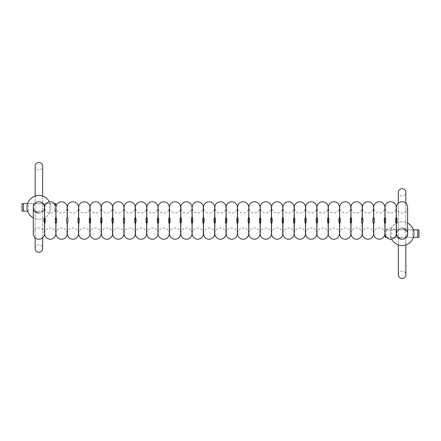 <?xml version="1.0" encoding="UTF-8"?>
<svg xmlns="http://www.w3.org/2000/svg" width="441" height="441" viewBox="0 0 441 441"><rect width="100%" height="100%" fill="white"/><g stroke="black" fill="none" stroke-linecap="round" stroke-linejoin="round"><path stroke-width="0.33" stroke-dasharray="2.21 1.65" d="M385.026 233.603A5.617 5.617 0 0 1 390.638 227.986A5.617 5.617 0 0 1 396.255 233.603L396.255 207.397A5.617 5.617 0 0 1 390.638 213.014A5.617 5.617 0 0 1 385.026 207.397L385.026 233.603M385.026 217.705L385.026 223.295M362.331 233.603A5.617 5.617 0 0 1 367.948 227.986A5.617 5.617 0 0 1 373.566 233.603L373.566 207.397A5.617 5.617 0 0 1 367.948 213.014A5.617 5.617 0 0 1 362.331 207.397L362.331 217.705M339.636 233.603A5.617 5.617 0 0 1 345.253 227.986A5.617 5.617 0 0 1 350.871 233.603L350.871 207.397A5.617 5.617 0 0 1 345.253 213.014A5.617 5.617 0 0 1 339.636 207.397L339.636 233.603M339.647 223.306L339.647 217.694M316.947 233.603A5.617 5.617 0 0 1 322.564 227.986A5.617 5.617 0 0 1 328.176 233.603L328.176 207.397A5.617 5.617 0 0 1 322.564 213.014A5.617 5.617 0 0 1 316.947 207.397L316.947 233.603M316.947 217.705L316.947 223.295M294.252 233.603A5.617 5.617 0 0 1 299.869 227.986A5.617 5.617 0 0 1 305.486 233.603L305.486 207.397A5.617 5.617 0 0 1 299.869 213.014A5.617 5.617 0 0 1 294.252 207.397L294.252 233.603M294.252 217.705L294.252 223.295M271.557 233.603A5.617 5.617 0 0 1 277.174 227.986A5.617 5.617 0 0 1 282.791 233.603L282.791 207.397A5.617 5.617 0 0 1 277.174 213.014A5.617 5.617 0 0 1 271.557 207.397L271.557 233.603M271.568 223.306L271.568 217.694M248.867 233.603A5.617 5.617 0 0 1 254.485 227.986A5.617 5.617 0 0 1 260.102 233.603L260.102 207.397A5.617 5.617 0 0 1 254.485 213.014A5.617 5.617 0 0 1 248.867 207.397L248.867 233.603M248.867 217.705L248.867 223.295M226.172 233.603A5.617 5.617 0 0 1 231.79 227.986A5.617 5.617 0 0 1 237.407 233.603L237.407 207.397A5.617 5.617 0 0 1 231.79 213.014A5.617 5.617 0 0 1 226.172 207.397L226.172 233.603M226.172 217.705L226.172 223.295M203.483 233.603A5.617 5.617 0 0 1 209.095 227.986A5.617 5.617 0 0 1 214.712 233.603L214.712 207.397A5.617 5.617 0 0 1 209.095 213.014A5.617 5.617 0 0 1 203.483 207.397L203.483 233.603M203.483 217.705L203.483 223.295M180.788 233.603A5.617 5.617 0 0 1 186.405 227.986A5.617 5.617 0 0 1 192.022 233.603L192.022 207.397A5.617 5.617 0 0 1 186.405 213.014A5.617 5.617 0 0 1 180.788 207.397L180.788 233.603M180.788 217.705L180.788 223.295M158.093 233.603A5.617 5.617 0 0 1 163.71 227.986A5.617 5.617 0 0 1 169.327 233.603L169.327 207.397A5.617 5.617 0 0 1 163.71 213.014A5.617 5.617 0 0 1 158.093 207.397L158.093 233.603M158.093 217.705L158.093 223.295M135.404 233.603A5.617 5.617 0 0 1 141.015 227.986A5.617 5.617 0 0 1 146.632 233.603L146.632 207.397A5.617 5.617 0 0 1 141.015 213.014A5.617 5.617 0 0 1 135.404 207.397L135.404 233.603M135.404 217.705L135.404 223.295M112.709 233.603A5.617 5.617 0 0 1 118.326 227.986A5.617 5.617 0 0 1 123.943 233.603L123.943 207.397A5.617 5.617 0 0 1 118.326 213.014A5.617 5.617 0 0 1 112.709 207.397L112.709 233.603M112.709 217.705L112.709 223.295M90.014 233.603A5.617 5.617 0 0 1 95.631 227.986A5.617 5.617 0 0 1 101.248 233.603L101.248 207.397A5.617 5.617 0 0 1 95.631 213.014A5.617 5.617 0 0 1 90.014 207.397L90.014 233.603M90.014 217.705L90.014 223.295M67.324 233.603A5.617 5.617 0 0 1 72.941 227.986A5.617 5.617 0 0 1 78.553 233.603L78.553 207.397A5.617 5.617 0 0 1 72.941 213.014A5.617 5.617 0 0 1 67.324 207.397M44.629 233.603A5.617 5.617 0 0 1 50.246 227.986A5.617 5.617 0 0 1 55.864 233.603L55.864 207.397A5.617 5.617 0 0 1 50.246 213.014A5.617 5.617 0 0 1 44.629 207.397L44.629 233.603M44.629 217.705L44.629 223.295M33.284 233.603A5.617 5.617 0 0 1 38.902 227.986A5.617 5.617 0 0 1 44.513 233.603M44.513 207.524L43.416 210.732L38.902 213.014A5.617 5.617 0 0 1 33.284 207.397A5.617 5.617 0 0 1 38.902 201.78M38.902 213.014A5.617 5.617 0 0 0 44.513 207.397A5.617 5.617 0 0 1 38.902 213.014L34.178 210.434L33.284 207.485M67.208 217.705L67.208 207.397A5.617 5.617 0 0 1 61.591 213.014A5.617 5.617 0 0 1 55.974 207.397L55.974 233.603A5.617 5.617 0 0 1 61.591 227.986A5.617 5.617 0 0 1 67.208 233.603M55.974 217.705L55.974 223.295M78.669 233.603A5.617 5.617 0 0 1 84.286 227.986A5.617 5.617 0 0 1 89.903 233.603L89.903 207.397A5.617 5.617 0 0 1 84.286 213.014A5.617 5.617 0 0 1 78.669 207.397L78.669 217.705M101.364 233.603A5.617 5.617 0 0 1 106.981 227.986A5.617 5.617 0 0 1 112.593 233.603L112.593 207.397A5.617 5.617 0 0 1 106.981 213.014A5.617 5.617 0 0 1 101.364 207.397L101.364 233.603M101.364 217.705L101.364 223.295M124.053 233.603A5.617 5.617 0 0 1 129.671 227.986A5.617 5.617 0 0 1 135.288 233.603L135.288 207.397A5.617 5.617 0 0 1 129.671 213.014A5.617 5.617 0 0 1 124.053 207.397L124.053 217.705M146.748 233.603A5.617 5.617 0 0 1 152.365 227.986A5.617 5.617 0 0 1 157.983 233.603L157.983 207.397A5.617 5.617 0 0 1 152.365 213.014A5.617 5.617 0 0 1 146.748 207.397L146.748 233.603M146.748 217.705L146.748 223.295M169.443 233.603A5.617 5.617 0 0 1 175.055 227.986A5.617 5.617 0 0 1 180.672 233.603L180.672 207.397A5.617 5.617 0 0 1 175.055 213.014A5.617 5.617 0 0 1 169.443 207.397L169.443 233.603M169.443 217.705L169.443 223.295M192.133 233.603A5.617 5.617 0 0 1 197.75 227.986A5.617 5.617 0 0 1 203.367 233.603L203.367 207.397A5.617 5.617 0 0 1 197.75 213.014A5.617 5.617 0 0 1 192.133 207.397L192.133 233.603M192.133 217.705L192.133 223.295M214.828 233.603A5.617 5.617 0 0 1 220.445 227.986A5.617 5.617 0 0 1 226.062 233.603L226.062 207.397A5.617 5.617 0 0 1 220.445 213.014A5.617 5.617 0 0 1 214.828 207.397L214.828 233.603M214.828 217.705L214.828 223.295M237.517 233.603A5.617 5.617 0 0 1 243.134 227.986A5.617 5.617 0 0 1 248.752 233.603L248.752 207.397A5.617 5.617 0 0 1 243.134 213.014A5.617 5.617 0 0 1 237.517 207.397L237.517 233.603M237.528 223.306L237.528 217.694M260.212 233.603A5.617 5.617 0 0 1 265.829 227.986A5.617 5.617 0 0 1 271.447 233.603L271.447 207.397A5.617 5.617 0 0 1 265.829 213.014A5.617 5.617 0 0 1 260.212 207.397L260.212 233.603M260.212 217.705L260.212 223.295M282.907 233.603A5.617 5.617 0 0 1 288.524 227.986A5.617 5.617 0 0 1 294.136 233.603L294.136 207.397A5.617 5.617 0 0 1 288.524 213.014A5.617 5.617 0 0 1 282.907 207.397L282.907 233.603M282.907 217.705L282.907 223.295M305.596 233.603A5.617 5.617 0 0 1 311.214 227.986A5.617 5.617 0 0 1 316.831 233.603L316.831 207.397A5.617 5.617 0 0 1 311.214 213.014A5.617 5.617 0 0 1 305.596 207.397L305.596 233.603M305.607 223.306L305.607 217.694M328.291 233.603A5.617 5.617 0 0 1 333.909 227.986A5.617 5.617 0 0 1 339.526 233.603L339.526 207.397A5.617 5.617 0 0 1 333.909 213.014A5.617 5.617 0 0 1 328.291 207.397L328.291 233.603M328.291 217.705L328.291 223.295M350.986 233.603A5.617 5.617 0 0 1 356.604 227.986A5.617 5.617 0 0 1 362.215 233.603L362.215 207.397A5.617 5.617 0 0 1 356.604 213.014A5.617 5.617 0 0 1 350.986 207.397L350.986 233.603M350.986 217.705L350.986 223.295M373.676 233.603A5.617 5.617 0 0 1 379.293 227.986A5.617 5.617 0 0 1 384.91 233.603L384.91 207.397A5.617 5.617 0 0 1 379.293 213.014A5.617 5.617 0 0 1 373.676 207.397L373.687 217.694M407.605 207.397A5.617 5.617 0 0 1 401.988 213.014A5.617 5.617 0 0 1 396.371 207.397L396.371 233.603A5.617 5.617 0 0 1 401.988 227.986A5.617 5.617 0 0 1 402.043 227.991L406.249 229.822L407.605 232.479L401.988 227.991L397.71 230.097L396.481 233.609L397.986 237.429L402.043 239.22A5.617 5.617 0 0 0 407.716 233.603A5.617 5.617 0 0 0 402.043 227.991A5.617 5.617 0 0 1 407.605 232.484L407.605 207.397M396.371 217.705L396.371 223.295M27.612 211.14L22.05 211.14M22.05 203.648L55.748 203.648M33.284 203.648L44.513 203.648L44.513 211.14L33.284 211.14L33.284 203.648L44.513 203.648M49.414 201.84A11.89 11.89 0 0 1 50.792 207.397A11.89 11.89 0 0 0 36.002 195.859A11.89 11.89 0 0 0 38.902 219.287A11.89 11.89 0 0 0 50.792 207.397A11.89 11.89 0 0 1 33.284 217.876M401.988 239.22A5.617 5.617 0 0 1 396.487 233.603A5.617 5.617 0 0 1 401.988 227.991M418.95 237.352L385.252 237.352M386.454 237.352L391.619 237.352L391.619 229.86L385.252 229.86L418.95 229.86M396.487 229.86L407.716 229.86L407.716 237.352L396.487 237.352L396.487 229.86L407.716 229.86M391.575 239.143A11.89 11.89 0 0 1 390.208 233.603A11.89 11.89 0 0 0 402.098 245.499A11.89 11.89 0 0 0 412.583 227.986A11.89 11.89 0 0 0 390.208 233.603A11.89 11.89 0 0 1 407.605 223.063M391.619 237.352L413.388 237.352M413.388 229.86L412.583 229.86L412.583 237.352M412.583 229.86L391.619 229.86M396.487 237.352L407.716 237.352M407.605 233.603A5.617 5.617 0 0 0 402.043 227.991M384.91 217.705L384.91 223.295M362.21 217.694L362.21 223.306M339.526 217.705L339.526 223.295M316.831 217.705L316.831 223.295M294.13 217.694L294.13 223.306M271.447 217.705L271.447 223.295M248.752 217.705L248.752 223.295M226.051 217.694L226.051 223.306M203.367 217.705L203.367 223.295M180.672 217.705L180.672 223.295M157.972 217.694L157.972 223.306M135.288 217.705L135.288 223.295M112.593 217.705L112.593 223.295M89.892 217.694L89.892 223.306M55.853 217.694L55.853 223.306M78.553 217.705L78.553 223.295M101.248 217.705L101.248 223.295M123.932 217.694L123.932 223.306M146.632 217.705L146.632 223.295M169.327 217.705L169.327 223.295M192.011 217.694L192.011 223.306M214.712 217.705L214.712 223.295M237.407 217.705L237.407 223.295M260.091 217.694L260.091 223.306M282.791 217.705L282.791 223.295M305.486 217.705L305.486 223.295M328.17 217.694L328.17 223.306M350.871 217.705L350.871 223.295M373.566 217.705L373.566 223.295M44.508 217.694L44.508 223.306L44.513 217.705M396.25 217.694L396.25 223.306M28.417 211.14L28.417 203.648L27.612 203.648M54.43 203.648L49.381 203.648L49.381 211.14M49.381 203.648L28.417 203.648M33.284 211.14L44.513 211.14M54.469 211.14L55.748 211.14L54.469 211.14L54.469 203.687M35.153 248.581A3.743 3.743 0 0 1 38.902 244.838A3.743 3.743 0 0 1 42.645 248.581L42.645 166.207A3.743 3.743 0 0 1 38.902 169.95A3.743 3.743 0 0 1 35.153 166.207L35.153 248.581M398.355 274.793A3.743 3.743 0 0 1 402.098 271.05A3.743 3.743 0 0 1 405.847 274.793L405.847 192.419A3.743 3.743 0 0 1 402.098 196.162A3.743 3.743 0 0 1 398.355 192.419L398.355 274.793M386.531 229.86L386.531 237.352M385.252 235.185L385.252 229.86M55.748 211.14L55.748 206.272M35.153 196.107L35.153 237.793M42.645 237.793L42.645 196.107M398.355 203.108L398.355 244.893M405.847 244.893L405.847 203.312"/><path stroke-width="0.66" d="M396.255 223.295L396.255 233.603A5.617 5.617 0 0 1 390.638 239.22A5.617 5.617 0 0 1 385.026 233.603L385.026 223.295M385.026 217.705L385.026 207.397A5.617 5.617 0 0 1 390.638 201.78A5.617 5.617 0 0 1 396.255 207.397L396.255 217.705M385.032 217.694C385.869 217.507 385.875 223.488 385.032 223.306L384.905 223.306C384.061 223.493 384.061 217.512 384.905 217.694L385.032 217.694M373.566 223.295L373.566 233.603A5.617 5.617 0 0 1 367.948 239.22A5.617 5.617 0 0 1 362.331 233.603L362.21 223.306C361.372 223.493 361.366 217.512 362.21 217.694L362.337 217.694C363.18 217.507 363.18 223.488 362.337 223.306M362.331 217.705L362.331 207.397A5.617 5.617 0 0 1 367.948 201.78A5.617 5.617 0 0 1 373.566 207.397L373.566 217.705M350.871 223.295L350.871 233.603A5.617 5.617 0 0 1 345.253 239.22A5.617 5.617 0 0 1 339.636 233.603L339.636 223.295M339.636 217.705L339.636 207.397A5.617 5.617 0 0 1 345.253 201.78A5.617 5.617 0 0 1 350.871 207.397L350.871 217.705M339.647 217.694C340.485 217.507 340.485 223.488 339.647 223.306L339.515 223.306C338.677 223.493 338.677 217.512 339.515 217.694L339.647 217.694M328.176 223.295L328.176 233.603A5.617 5.617 0 0 1 322.564 239.22A5.617 5.617 0 0 1 316.947 233.603L316.947 223.295M316.947 217.705L316.947 207.397A5.617 5.617 0 0 1 322.564 201.78A5.617 5.617 0 0 1 328.176 207.397L328.176 217.705M316.952 217.694C317.79 217.507 317.796 223.488 316.952 223.306L316.825 223.306C315.982 223.493 315.982 217.512 316.825 217.694L316.952 217.694M305.486 223.295L305.486 233.603A5.617 5.617 0 0 1 299.869 239.22A5.617 5.617 0 0 1 294.252 233.603L294.252 223.295M294.252 217.705L294.252 207.397A5.617 5.617 0 0 1 299.869 201.78A5.617 5.617 0 0 1 305.486 207.397L305.486 217.705M294.263 217.694C295.101 217.507 295.101 223.488 294.263 223.306L294.13 223.306C293.293 223.493 293.287 217.512 294.13 217.694L294.263 217.694M282.791 223.295L282.791 233.603A5.617 5.617 0 0 1 277.174 239.22A5.617 5.617 0 0 1 271.557 233.603L271.557 223.295M271.557 217.705L271.557 207.397A5.617 5.617 0 0 1 277.174 201.78A5.617 5.617 0 0 1 282.791 207.397L282.791 217.705M271.568 217.694C272.406 217.507 272.411 223.488 271.568 223.306L271.435 223.306C270.598 223.493 270.598 217.512 271.435 217.694L271.568 217.694M260.102 223.295L260.102 233.603A5.617 5.617 0 0 1 254.485 239.22A5.617 5.617 0 0 1 248.867 233.603L248.867 223.295M248.867 217.705L248.867 207.397A5.617 5.617 0 0 1 254.485 201.78A5.617 5.617 0 0 1 260.102 207.397L260.102 217.705M248.873 217.694C249.716 217.507 249.716 223.488 248.873 223.306L248.746 223.306C247.903 223.493 247.903 217.512 248.746 217.694L248.873 217.694M237.407 223.295L237.407 233.603A5.617 5.617 0 0 1 231.79 239.22A5.617 5.617 0 0 1 226.172 233.603L226.172 223.295M226.172 217.705L226.172 207.397A5.617 5.617 0 0 1 231.79 201.78A5.617 5.617 0 0 1 237.407 207.397L237.407 217.705M226.183 217.694C227.021 217.507 227.021 223.488 226.183 223.306L226.051 223.306C225.213 223.493 225.208 217.512 226.051 217.694L226.183 217.694M214.712 223.295L214.712 233.603A5.617 5.617 0 0 1 209.095 239.22A5.617 5.617 0 0 1 203.483 233.603L203.483 223.295M203.483 217.705L203.483 207.397A5.617 5.617 0 0 1 209.095 201.78A5.617 5.617 0 0 1 214.712 207.397L214.712 217.705M203.488 217.694C204.326 217.507 204.332 223.488 203.488 223.306L203.362 223.306C202.518 223.493 202.518 217.512 203.362 217.694L203.488 217.694M192.022 223.295L192.022 233.603A5.617 5.617 0 0 1 186.405 239.22A5.617 5.617 0 0 1 180.788 233.603L180.788 223.295M180.788 217.705L180.788 207.397A5.617 5.617 0 0 1 186.405 201.78A5.617 5.617 0 0 1 192.022 207.397L192.022 217.705M180.793 217.694C181.637 217.507 181.637 223.488 180.793 223.306L180.667 223.306C179.823 223.493 179.823 217.512 180.667 217.694L180.793 217.694M169.327 223.295L169.327 233.603A5.617 5.617 0 0 1 163.71 239.22A5.617 5.617 0 0 1 158.093 233.603L158.093 223.295M158.093 217.705L158.093 207.397A5.617 5.617 0 0 1 163.71 201.78A5.617 5.617 0 0 1 169.327 207.397L169.327 217.705M158.104 217.694C158.942 217.507 158.942 223.488 158.104 223.306L157.972 223.306C157.134 223.493 157.134 217.512 157.972 217.694L158.104 217.694M146.632 223.295L146.632 233.603A5.617 5.617 0 0 1 141.015 239.22A5.617 5.617 0 0 1 135.404 233.603L135.404 223.295M135.404 217.705L135.404 207.397A5.617 5.617 0 0 1 141.015 201.78A5.617 5.617 0 0 1 146.632 207.397L146.632 217.705M135.409 217.694C136.247 217.507 136.252 223.488 135.409 223.306L135.282 223.306C134.439 223.493 134.439 217.512 135.282 217.694L135.409 217.694M123.943 223.295L123.943 233.603A5.617 5.617 0 0 1 118.326 239.22A5.617 5.617 0 0 1 112.709 233.603L112.709 223.295M112.709 217.705L112.709 207.397A5.617 5.617 0 0 1 118.326 201.78A5.617 5.617 0 0 1 123.943 207.397L123.943 217.705M112.714 217.694C113.558 217.507 113.558 223.488 112.714 223.306L112.587 223.306C111.749 223.493 111.744 217.512 112.587 217.694L112.714 217.694M101.248 223.295L101.248 233.603A5.617 5.617 0 0 1 95.631 239.22A5.617 5.617 0 0 1 90.014 233.603L90.014 223.295M90.014 217.705L90.014 207.397A5.617 5.617 0 0 1 95.631 201.78A5.617 5.617 0 0 1 101.248 207.397L101.248 217.705M90.025 217.694C90.863 217.507 90.863 223.488 90.025 223.306L89.892 223.306C89.054 223.493 89.054 217.512 89.892 217.694L90.025 217.694M78.553 223.295L78.553 233.603A5.617 5.617 0 0 1 72.941 239.22A5.617 5.617 0 0 1 67.324 233.603L67.203 223.306C66.359 223.493 66.359 217.512 67.203 217.694L67.33 217.694C68.168 217.507 68.173 223.488 67.33 223.306M67.324 217.705L67.324 207.397A5.617 5.617 0 0 1 72.941 201.78A5.617 5.617 0 0 1 78.553 207.397L78.553 217.705M55.864 223.295L55.864 233.603A5.617 5.617 0 0 1 50.246 239.22A5.617 5.617 0 0 1 44.629 233.603L44.629 223.295M44.629 217.705L44.629 207.397A5.617 5.617 0 0 1 50.246 201.78A5.617 5.617 0 0 1 55.864 207.397L55.864 217.705M44.635 217.694C45.478 217.507 45.478 223.488 44.635 223.306L43.764 220.5L44.635 217.694M44.513 223.295L44.513 233.603A5.617 5.617 0 0 1 38.902 239.22A5.617 5.617 0 0 1 33.284 233.603L33.284 207.397L33.284 233.603M33.284 207.485L33.284 207.397A5.617 5.617 0 0 1 38.902 201.78A5.617 5.617 0 0 1 44.513 207.397L44.513 207.524M67.208 223.295L67.208 233.603A5.617 5.617 0 0 1 61.591 239.22A5.617 5.617 0 0 1 55.974 233.603L55.974 223.295M55.974 217.705L55.974 207.397A5.617 5.617 0 0 1 61.591 201.78A5.617 5.617 0 0 1 67.208 207.397L67.208 217.705M55.985 217.694C56.823 217.507 56.828 223.488 55.985 223.306L55.853 223.306C55.015 223.493 55.015 217.512 55.853 217.694L55.985 217.694M89.903 223.295L89.903 233.603A5.617 5.617 0 0 1 84.286 239.22A5.617 5.617 0 0 1 78.669 233.603L78.548 223.306C77.71 223.493 77.704 217.512 78.548 217.694L78.674 217.694C79.518 217.507 79.518 223.488 78.674 223.306M78.669 217.705L78.669 207.397A5.617 5.617 0 0 1 84.286 201.78A5.617 5.617 0 0 1 89.903 207.397L89.903 217.705M112.593 223.295L112.593 233.603A5.617 5.617 0 0 1 106.981 239.22A5.617 5.617 0 0 1 101.364 233.603L101.364 223.295M101.364 217.705L101.364 207.397A5.617 5.617 0 0 1 106.981 201.78A5.617 5.617 0 0 1 112.593 207.397L112.593 217.705M101.369 217.694C102.207 217.507 102.213 223.488 101.369 223.306L101.243 223.306C100.399 223.493 100.399 217.512 101.243 217.694L101.369 217.694M135.288 223.295L135.288 233.603A5.617 5.617 0 0 1 129.671 239.22A5.617 5.617 0 0 1 124.053 233.603L123.932 223.306C123.094 223.493 123.094 217.512 123.932 217.694L124.064 217.694C124.902 217.507 124.902 223.488 124.064 223.306M124.053 217.705L124.053 207.397A5.617 5.617 0 0 1 129.671 201.78A5.617 5.617 0 0 1 135.288 207.397L135.288 217.705M157.983 223.295L157.983 233.603A5.617 5.617 0 0 1 152.365 239.22A5.617 5.617 0 0 1 146.748 233.603L146.748 223.295M146.748 217.705L146.748 207.397A5.617 5.617 0 0 1 152.365 201.78A5.617 5.617 0 0 1 157.983 207.397L157.983 217.705M146.754 217.694C147.597 217.507 147.597 223.488 146.754 223.306L146.627 223.306C145.789 223.493 145.784 217.512 146.627 217.694L146.754 217.694M180.672 223.295L180.672 233.603A5.617 5.617 0 0 1 175.055 239.22A5.617 5.617 0 0 1 169.443 233.603L169.443 223.295M169.443 217.705L169.443 207.397A5.617 5.617 0 0 1 175.055 201.78A5.617 5.617 0 0 1 180.672 207.397L180.672 217.705M169.449 217.694C170.287 217.507 170.292 223.488 169.449 223.306L169.322 223.306C168.479 223.493 168.479 217.512 169.322 217.694L169.449 217.694M203.367 223.295L203.367 233.603A5.617 5.617 0 0 1 197.75 239.22A5.617 5.617 0 0 1 192.133 233.603L192.133 223.295M192.133 217.705L192.133 207.397A5.617 5.617 0 0 1 197.75 201.78A5.617 5.617 0 0 1 203.367 207.397L203.367 217.705M192.144 217.694C192.982 217.507 192.982 223.488 192.144 223.306L192.011 223.306C191.174 223.493 191.174 217.512 192.011 217.694L192.144 217.694M226.062 223.295L226.062 233.603A5.617 5.617 0 0 1 220.445 239.22A5.617 5.617 0 0 1 214.828 233.603L214.828 223.295M214.828 217.705L214.828 207.397A5.617 5.617 0 0 1 220.445 201.78A5.617 5.617 0 0 1 226.062 207.397L226.062 217.705M214.833 217.694C215.677 217.507 215.677 223.488 214.833 223.306L214.706 223.306C213.863 223.493 213.863 217.512 214.706 217.694L214.833 217.694M248.752 223.295L248.752 233.603A5.617 5.617 0 0 1 243.134 239.22A5.617 5.617 0 0 1 237.517 233.603L237.517 223.295M237.517 217.705L237.517 207.397A5.617 5.617 0 0 1 243.134 201.78A5.617 5.617 0 0 1 248.752 207.397L248.752 217.705M237.528 217.694C238.366 217.507 238.372 223.488 237.528 223.306L237.396 223.306C236.558 223.493 236.558 217.512 237.396 217.694L237.528 217.694M271.447 223.295L271.447 233.603A5.617 5.617 0 0 1 265.829 239.22A5.617 5.617 0 0 1 260.212 233.603L260.212 223.295M260.212 217.705L260.212 207.397A5.617 5.617 0 0 1 265.829 201.78A5.617 5.617 0 0 1 271.447 207.397L271.447 217.705M260.223 217.694C261.061 217.507 261.061 223.488 260.223 223.306L260.091 223.306C259.253 223.493 259.247 217.512 260.091 217.694L260.223 217.694M294.136 223.295L294.136 233.603A5.617 5.617 0 0 1 288.524 239.22A5.617 5.617 0 0 1 282.907 233.603L282.907 223.295M282.907 217.705L282.907 207.397A5.617 5.617 0 0 1 288.524 201.78A5.617 5.617 0 0 1 294.136 207.397L294.136 217.705M282.913 217.694C283.756 217.507 283.756 223.488 282.913 223.306L282.786 223.306C281.942 223.493 281.942 217.512 282.786 217.694L282.913 217.694M316.831 223.295L316.831 233.603A5.617 5.617 0 0 1 311.214 239.22A5.617 5.617 0 0 1 305.596 233.603L305.596 223.295M305.596 217.705L305.596 207.397A5.617 5.617 0 0 1 311.214 201.78A5.617 5.617 0 0 1 316.831 207.397L316.831 217.705M305.607 217.694C306.445 217.507 306.451 223.488 305.607 223.306L305.475 223.306C304.637 223.493 304.637 217.512 305.475 217.694L305.607 217.694M339.526 223.295L339.526 233.603A5.617 5.617 0 0 1 333.909 239.22A5.617 5.617 0 0 1 328.291 233.603L328.291 223.295M328.291 217.705L328.291 207.397A5.617 5.617 0 0 1 333.909 201.78A5.617 5.617 0 0 1 339.526 207.397L339.526 217.705M328.297 217.694C329.14 217.507 329.14 223.488 328.297 223.306L328.17 223.306C327.332 223.493 327.327 217.512 328.17 217.694L328.297 217.694M362.215 223.295L362.215 233.603A5.617 5.617 0 0 1 356.604 239.22A5.617 5.617 0 0 1 350.986 233.603L350.986 223.295M350.986 217.705L350.986 207.397A5.617 5.617 0 0 1 356.604 201.78A5.617 5.617 0 0 1 362.215 207.397L362.215 217.705M350.992 217.694C351.83 217.507 351.835 223.488 350.992 223.306L350.865 223.306C350.022 223.493 350.022 217.512 350.865 217.694L350.992 217.694M384.91 223.295L384.91 233.603A5.617 5.617 0 0 1 379.293 239.22A5.617 5.617 0 0 1 373.676 233.603L373.676 223.306M373.676 217.705L373.676 207.397A5.617 5.617 0 0 1 379.293 201.78A5.617 5.617 0 0 1 384.91 207.397L384.91 217.705M373.687 217.694C374.525 217.507 374.525 223.488 373.687 223.306L373.555 223.306C372.717 223.493 372.717 217.512 373.555 217.694L373.687 217.694M396.371 217.705L396.371 207.397A5.617 5.617 0 0 1 401.988 201.78A5.617 5.617 0 0 1 407.605 207.397L407.605 233.603A5.617 5.617 0 0 1 402.043 239.22A5.617 5.617 0 0 0 407.605 232.484L407.605 232.479M401.988 239.22A5.617 5.617 0 0 0 402.043 239.22A5.617 5.617 0 0 1 396.371 233.603L396.371 223.295M396.376 217.694C397.22 217.507 397.22 223.493 396.376 223.306L396.25 223.306C395.412 223.493 395.406 217.512 396.25 217.694L396.376 217.694M27.612 203.648L22.05 203.648L22.05 211.14L27.612 211.14M33.284 217.876A11.89 11.89 0 0 1 38.935 195.501A11.89 11.89 0 0 1 49.414 201.84M38.902 213.014A5.617 5.617 0 0 1 33.284 207.397M385.252 235.185L385.252 237.352L386.454 237.352M407.605 223.063A11.89 11.89 0 0 1 404.954 245.152A11.89 11.89 0 0 1 391.575 239.143M413.388 237.352L418.95 237.352L418.95 229.86L413.388 229.86M44.513 217.705L44.513 207.397A5.617 5.617 0 0 0 38.902 201.78M55.748 206.272L55.748 203.648L54.43 203.648M42.645 237.793L42.645 248.581A3.743 3.743 0 0 1 38.902 252.329A3.743 3.743 0 0 1 35.153 248.581L35.153 237.793M35.153 196.107L35.153 166.207A3.743 3.743 0 0 1 38.902 162.464A3.743 3.743 0 0 1 42.645 166.207L42.645 196.107M405.847 244.893L405.847 274.793A3.743 3.743 0 0 1 402.098 278.536A3.743 3.743 0 0 1 398.355 274.793L398.355 244.893M398.355 203.108L398.355 192.419A3.743 3.743 0 0 1 402.098 188.671A3.743 3.743 0 0 1 405.847 192.419L405.847 203.312M23.334 203.648L23.334 211.14M417.666 229.86L417.666 237.352M362.331 223.295L362.331 233.603M67.324 207.397L67.324 217.694M67.324 223.295L67.324 233.603M78.669 223.295L78.669 233.603M124.053 223.295L124.053 233.603M373.676 223.295L373.676 233.603M67.208 233.603L67.208 223.306M44.513 233.603L44.513 223.306M44.513 217.694L44.513 207.397"/></g></svg>
